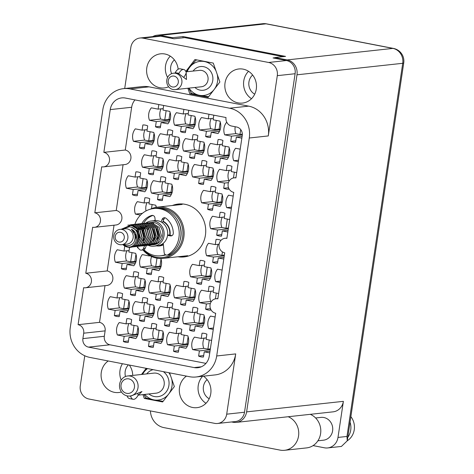 <?xml version="1.0" encoding="UTF-8"?>
<svg xmlns="http://www.w3.org/2000/svg" width="474" height="474" viewBox="0 0 474 474"><rect width="100%" height="100%" fill="white"/><g stroke="black" fill="none" stroke-linecap="round" stroke-linejoin="round"><path stroke-width="0.71" d="M180.849 256.452A26.603 24.524 -96.2 0 0 185.506 256.724M177.946 256.766A26.603 24.524 -96.2 0 0 184.066 256.932A26.603 24.524 -96.2 0 0 205.734 231.513A26.603 24.524 -96.2 0 0 185.097 204.318A26.603 24.524 -96.2 0 0 178.307 204.033A26.603 24.524 -96.2 0 0 172.37 205.509M178.153 69.228A17.153 15.814 -96.2 0 0 164.946 54.006A17.153 15.814 -96.2 0 0 160.567 53.823A17.153 15.814 -96.2 0 0 146.596 70.211A17.153 15.814 -96.2 0 0 159.904 87.749A17.153 15.814 -96.2 0 0 164.282 87.933A17.153 15.814 -96.2 0 0 168.62 86.766M238.138 102.894A17.153 15.814 -96.2 0 0 242.516 103.077A17.153 15.814 -96.2 0 0 256.487 86.689A17.153 15.814 -96.2 0 0 243.18 69.151A17.153 15.814 -96.2 0 0 238.801 68.967A17.153 15.814 -96.2 0 0 224.83 85.361A17.153 15.814 -96.2 0 0 238.138 102.894M186.454 376.113A17.153 15.814 -96.2 0 0 179.652 393.894A17.153 15.814 -96.2 0 0 192.616 407.48A17.153 15.814 -96.2 0 0 196.994 407.664A17.153 15.814 -96.2 0 0 210.598 394.599A17.153 15.814 -96.2 0 0 203.447 376.178M108.226 360.969A17.153 15.814 -96.2 0 0 101.424 378.744A17.153 15.814 -96.2 0 0 114.382 392.336A17.153 15.814 -96.2 0 0 118.761 392.519A17.153 15.814 -96.2 0 0 121.409 391.98M132.732 375.42A17.153 15.814 -96.2 0 0 129.313 365.051M209.763 352.887L204.247 351.821L203.464 357.029A11.927 10.997 83.8 0 1 201 356.857A11.927 10.997 83.8 0 1 198.618 356.093L199.394 350.884L192.61 349.569A11.927 10.997 83.8 0 1 194.47 337.121L201.254 338.43L202.037 333.222A11.927 10.997 83.8 0 1 204.501 333.4A11.927 10.997 83.8 0 1 206.883 334.164L206.107 339.372L211.623 340.439M160.331 300.403A11.927 10.997 83.8 0 1 157.86 300.232A11.927 10.997 83.8 0 1 155.484 299.467L156.26 294.259L149.476 292.944A11.927 10.997 83.8 0 1 151.336 280.495L158.12 281.811L158.897 276.603A11.927 10.997 83.8 0 1 161.367 276.775A11.927 10.997 83.8 0 1 163.749 277.539L162.967 282.747L169.751 284.062A11.927 10.997 83.8 0 1 167.891 296.511L161.107 295.195L160.331 300.403M153.315 347.318A11.927 10.997 83.8 0 1 150.851 347.146A11.927 10.997 83.8 0 1 148.469 346.381L149.251 341.173L142.461 339.858A11.927 10.997 83.8 0 1 144.327 327.41L151.111 328.725L151.887 323.517A11.927 10.997 83.8 0 1 154.358 323.689A11.927 10.997 83.8 0 1 156.734 324.453L155.958 329.661L162.742 330.976A11.927 10.997 83.8 0 1 160.882 343.425L154.097 342.11L153.315 347.318M194.435 331.142A11.927 10.997 83.8 0 1 191.964 330.971A11.927 10.997 83.8 0 1 189.588 330.206L190.364 324.998L183.58 323.683A11.927 10.997 83.8 0 1 185.441 311.234L192.225 312.55L193.007 307.342A11.927 10.997 83.8 0 1 195.472 307.513A11.927 10.997 83.8 0 1 197.854 308.278L197.071 313.486L203.856 314.801A11.927 10.997 83.8 0 1 201.995 327.25L195.211 325.934L194.435 331.142M201.444 284.228A11.927 10.997 83.8 0 1 198.979 284.056A11.927 10.997 83.8 0 1 196.597 283.292L197.374 278.084L190.589 276.769A11.927 10.997 83.8 0 1 192.45 264.32L199.24 265.636L200.016 260.427A11.927 10.997 83.8 0 1 202.481 260.599A11.927 10.997 83.8 0 1 204.863 261.364L204.087 266.572L210.871 267.887A11.927 10.997 83.8 0 1 209.01 280.335L202.226 279.02L201.444 284.228M169.36 326.29A11.927 10.997 83.8 0 1 166.889 326.118A11.927 10.997 83.8 0 1 164.514 325.354L165.29 320.146L158.506 318.83A11.927 10.997 83.8 0 1 160.366 306.382L167.15 307.691L167.932 302.483A11.927 10.997 83.8 0 1 170.397 302.661A11.927 10.997 83.8 0 1 172.779 303.425L171.997 308.633L178.787 309.943A11.927 10.997 83.8 0 1 176.921 322.397L170.136 321.082L169.36 326.29M210.634 309.054L210.48 310.115A11.927 10.997 83.8 0 1 208.009 309.943A11.927 10.997 83.8 0 1 205.627 309.178L206.409 303.97L199.625 302.655A11.927 10.997 83.8 0 1 201.486 290.207L208.27 291.516L209.046 286.308A11.927 10.997 83.8 0 1 211.517 286.486A11.927 10.997 83.8 0 1 213.893 287.25L213.116 292.458L218.633 293.524M223.781 259.059L218.265 257.992L217.489 263.2A11.927 10.997 83.8 0 1 215.018 263.029A11.927 10.997 83.8 0 1 212.642 262.258L213.418 257.05L206.634 255.741A11.927 10.997 83.8 0 1 208.495 243.286L215.279 244.602L216.061 239.394A11.927 10.997 83.8 0 1 218.526 239.566A11.927 10.997 83.8 0 1 220.908 240.336L220.89 240.454M178.39 352.176A11.927 10.997 83.8 0 1 175.925 351.998A11.927 10.997 83.8 0 1 173.543 351.234L174.319 346.026L167.535 344.716A11.927 10.997 83.8 0 1 169.396 332.262L176.186 333.578L176.962 328.369A11.927 10.997 83.8 0 1 179.427 328.541A11.927 10.997 83.8 0 1 181.809 329.306L181.032 334.514L187.817 335.829A11.927 10.997 83.8 0 1 185.956 348.283L179.172 346.968L178.39 352.176M185.405 305.262A11.927 10.997 83.8 0 1 182.934 305.084A11.927 10.997 83.8 0 1 180.553 304.32L181.335 299.112L174.551 297.802A11.927 10.997 83.8 0 1 176.411 285.348L183.195 286.663L183.971 281.455A11.927 10.997 83.8 0 1 186.442 281.627A11.927 10.997 83.8 0 1 188.818 282.391L188.042 287.599L194.826 288.915A11.927 10.997 83.8 0 1 192.965 301.363L186.181 300.054L185.405 305.262M135.256 295.551A11.927 10.997 83.8 0 1 132.785 295.379A11.927 10.997 83.8 0 1 130.409 294.615L131.185 289.407L124.401 288.091A11.927 10.997 83.8 0 1 126.262 275.643L133.046 276.952L133.822 271.744A11.927 10.997 83.8 0 1 136.293 271.922A11.927 10.997 83.8 0 1 138.675 272.686L137.893 277.894L144.677 279.204A11.927 10.997 83.8 0 1 142.816 291.658L136.032 290.343L135.256 295.551M160.846 258.508A11.927 10.997 83.8 0 1 158.861 270.624L152.077 269.315L151.295 274.523A11.927 10.997 83.8 0 1 148.83 274.345A11.927 10.997 83.8 0 1 146.448 273.581L147.23 268.373L140.446 267.058A11.927 10.997 83.8 0 1 142.307 254.609L149.091 255.924L149.186 255.29M144.286 321.437A11.927 10.997 83.8 0 1 141.821 321.259A11.927 10.997 83.8 0 1 139.439 320.495L140.215 315.287L133.431 313.978A11.927 10.997 83.8 0 1 135.291 301.523L142.076 302.839L142.858 297.631A11.927 10.997 83.8 0 1 145.322 297.802A11.927 10.997 83.8 0 1 147.704 298.567L146.928 303.775L153.712 305.09A11.927 10.997 83.8 0 1 151.852 317.539L145.062 316.229L144.286 321.437M129.58 247.227L128.863 252.008L135.647 253.323A11.927 10.997 83.8 0 1 133.787 265.772L127.002 264.456L126.226 269.665A11.927 10.997 83.8 0 1 123.755 269.493A11.927 10.997 83.8 0 1 121.374 268.728L122.156 263.52L115.372 262.205A11.927 10.997 83.8 0 1 117.232 249.757L124.016 251.066L124.763 246.047M119.211 316.579A11.927 10.997 83.8 0 1 116.746 316.407A11.927 10.997 83.8 0 1 114.364 315.643L115.141 310.434L108.356 309.119A11.927 10.997 83.8 0 1 110.217 296.671L117.001 297.986L117.783 292.778A11.927 10.997 83.8 0 1 120.248 292.95A11.927 10.997 83.8 0 1 122.63 293.714L121.854 298.922L128.638 300.238A11.927 10.997 83.8 0 1 126.777 312.686L119.993 311.371L119.211 316.579M128.241 342.465A11.927 10.997 83.8 0 1 125.776 342.293A11.927 10.997 83.8 0 1 123.394 341.529L124.176 336.321L117.392 335.005A11.927 10.997 83.8 0 1 119.252 322.557L126.037 323.866L126.813 318.658A11.927 10.997 83.8 0 1 129.284 318.836A11.927 10.997 83.8 0 1 131.659 319.6L130.883 324.809L137.667 326.118A11.927 10.997 83.8 0 1 135.807 338.572L129.023 337.257L128.241 342.465M163.666 105.459L162.973 110.081L169.757 111.396A11.927 10.997 83.8 0 1 167.897 123.844L161.113 122.529L160.336 127.737A11.927 10.997 83.8 0 1 157.866 127.565A11.927 10.997 83.8 0 1 155.49 126.801L156.266 121.593L149.482 120.278A11.927 10.997 83.8 0 1 151.342 107.829L158.126 109.144L158.814 104.523M144.292 148.771A11.927 10.997 83.8 0 1 141.827 148.593A11.927 10.997 83.8 0 1 139.445 147.829L140.221 142.621L133.437 141.311A11.927 10.997 83.8 0 1 135.297 128.857L142.082 130.172L142.864 124.964A11.927 10.997 83.8 0 1 145.328 125.136A11.927 10.997 83.8 0 1 147.71 125.9L146.928 131.108L153.718 132.424A11.927 10.997 83.8 0 1 151.858 144.878L145.068 143.563L144.292 148.771M137.282 195.685A11.927 10.997 83.8 0 1 134.812 195.513A11.927 10.997 83.8 0 1 132.436 194.749L133.212 189.541L126.428 188.225A11.927 10.997 83.8 0 1 128.288 175.771L135.072 177.086L135.848 171.878A11.927 10.997 83.8 0 1 138.319 172.056A11.927 10.997 83.8 0 1 140.695 172.82L139.919 178.028L146.703 179.338A11.927 10.997 83.8 0 1 144.843 191.792L138.058 190.477L137.282 195.685M169.366 153.623A11.927 10.997 83.8 0 1 166.895 153.452A11.927 10.997 83.8 0 1 164.519 152.687L165.296 147.479L158.512 146.164A11.927 10.997 83.8 0 1 160.372 133.715L167.156 135.025L167.938 129.817A11.927 10.997 83.8 0 1 170.403 129.995A11.927 10.997 83.8 0 1 172.785 130.759L172.003 135.967L178.787 137.282A11.927 10.997 83.8 0 1 176.926 149.731L170.142 148.415L169.366 153.623M162.357 200.538A11.927 10.997 83.8 0 1 159.886 200.366A11.927 10.997 83.8 0 1 157.504 199.601L158.286 194.393L151.502 193.078A11.927 10.997 83.8 0 1 153.363 180.63L160.147 181.945L160.923 176.737A11.927 10.997 83.8 0 1 163.394 176.909A11.927 10.997 83.8 0 1 165.77 177.673L164.993 182.881L171.778 184.196A11.927 10.997 83.8 0 1 169.917 196.645L163.133 195.329L162.357 200.538M153.321 174.657A11.927 10.997 83.8 0 1 150.856 174.479A11.927 10.997 83.8 0 1 148.475 173.715L149.257 168.507L142.467 167.192A11.927 10.997 83.8 0 1 144.327 154.743L151.117 156.059L151.893 150.851A11.927 10.997 83.8 0 1 154.358 151.022A11.927 10.997 83.8 0 1 156.74 151.787L155.964 156.995L162.748 158.31A11.927 10.997 83.8 0 1 160.887 170.758L154.103 169.449L153.321 174.657M203.47 184.362A11.927 10.997 83.8 0 1 201.006 184.19A11.927 10.997 83.8 0 1 198.624 183.426L199.4 178.218L192.616 176.903A11.927 10.997 83.8 0 1 194.476 164.454L201.26 165.764L202.043 160.562A11.927 10.997 83.8 0 1 204.507 160.733A11.927 10.997 83.8 0 1 206.889 161.498L206.113 166.706L212.897 168.021A11.927 10.997 83.8 0 1 211.037 180.47L204.247 179.154L203.47 184.362M213.81 115.17L213.122 119.792L219.906 121.101A11.927 10.997 83.8 0 1 218.046 133.555L211.262 132.24L210.48 137.448A11.927 10.997 83.8 0 1 208.015 137.276A11.927 10.997 83.8 0 1 205.633 136.512L206.415 131.304L199.631 129.989A11.927 10.997 83.8 0 1 201.491 117.54L208.276 118.85L208.963 114.234M227.828 231.993L222.312 230.927L221.536 236.135A11.927 10.997 83.8 0 1 219.065 235.957A11.927 10.997 83.8 0 1 216.683 235.193L217.465 229.985L210.681 228.675A11.927 10.997 83.8 0 1 212.542 216.221L219.326 217.536L220.102 212.328A11.927 10.997 83.8 0 1 222.573 212.5A11.927 10.997 83.8 0 1 224.949 213.264L224.172 218.473L229.689 219.545M228.705 188.16L228.545 189.221A11.927 10.997 83.8 0 1 226.074 189.043A11.927 10.997 83.8 0 1 223.698 188.279L224.475 183.071L217.69 181.755A11.927 10.997 83.8 0 1 219.551 169.307L226.335 170.622L227.117 165.414A11.927 10.997 83.8 0 1 229.582 165.586A11.927 10.997 83.8 0 1 231.964 166.35L231.182 171.558L236.704 172.631M140.494 215.083L135.457 214.112A11.927 10.997 83.8 0 1 137.318 201.657L144.102 202.973L144.884 197.765A11.927 10.997 83.8 0 1 147.349 197.936A11.927 10.997 83.8 0 1 149.731 198.701L148.949 203.909L155.733 205.224A11.927 10.997 83.8 0 1 156.343 207.286M194.441 158.476A11.927 10.997 83.8 0 1 191.97 158.304A11.927 10.997 83.8 0 1 189.594 157.54L190.37 152.332L183.586 151.016A11.927 10.997 83.8 0 1 185.447 138.568L192.231 139.883L193.007 134.675A11.927 10.997 83.8 0 1 195.478 134.847A11.927 10.997 83.8 0 1 197.859 135.611L197.077 140.819L203.861 142.135A11.927 10.997 83.8 0 1 202.001 154.583L195.217 153.274L194.441 158.476M212.5 210.249A11.927 10.997 83.8 0 1 210.035 210.077A11.927 10.997 83.8 0 1 207.653 209.312L208.436 204.104L201.646 202.789A11.927 10.997 83.8 0 1 203.512 190.341L210.296 191.65L211.072 186.442A11.927 10.997 83.8 0 1 213.543 186.62A11.927 10.997 83.8 0 1 215.919 187.384L215.143 192.592L221.927 193.902A11.927 10.997 83.8 0 1 220.066 206.356L213.282 205.041L212.5 210.249M219.515 163.334A11.927 10.997 83.8 0 1 217.045 163.163A11.927 10.997 83.8 0 1 214.669 162.392L215.445 157.184L208.661 155.875A11.927 10.997 83.8 0 1 210.521 143.421L217.305 144.736L218.081 139.528A11.927 10.997 83.8 0 1 220.552 139.7A11.927 10.997 83.8 0 1 222.934 140.47L222.152 145.678L228.936 146.987A11.927 10.997 83.8 0 1 227.076 159.442L220.292 158.126L219.515 163.334M188.741 110.318L188.048 114.933L194.832 116.248A11.927 10.997 83.8 0 1 192.971 128.697L186.187 127.388L185.411 132.596A11.927 10.997 83.8 0 1 182.94 132.418A11.927 10.997 83.8 0 1 180.558 131.654L181.341 126.445L174.556 125.136A11.927 10.997 83.8 0 1 176.417 112.682L183.201 113.997L183.888 109.376M178.396 179.51A11.927 10.997 83.8 0 1 175.931 179.338A11.927 10.997 83.8 0 1 173.549 178.568L174.325 173.36L167.541 172.05A11.927 10.997 83.8 0 1 169.402 159.596L176.186 160.911L176.968 155.703A11.927 10.997 83.8 0 1 179.433 155.875A11.927 10.997 83.8 0 1 181.815 156.645L181.038 161.853L187.823 163.163A11.927 10.997 83.8 0 1 185.962 175.617L179.178 174.302L178.396 179.51M241.853 138.165L236.336 137.093L235.554 142.301A11.927 10.997 83.8 0 1 233.089 142.129A11.927 10.997 83.8 0 1 230.708 141.365L231.49 136.157L224.7 134.841A11.927 10.997 83.8 0 1 226.566 122.393L226.874 122.452M88.502 347.122A7.341 6.766 83.8 0 1 82.897 338.614L104.316 336.279A7.341 6.766 -96.2 0 0 109.921 344.794L88.502 347.122L194.15 367.581A14.309 13.195 83.8 0 0 197.8 367.729A14.309 13.195 83.8 0 0 209.289 356.027L215.682 313.261A7.341 6.766 -96.2 0 1 209.988 305.76A7.341 6.766 -96.2 0 1 215.966 298.75A7.341 6.766 -96.2 0 1 217.839 298.827L224.717 252.814A7.341 6.766 83.8 0 1 219.024 245.313A7.341 6.766 83.8 0 1 225.002 238.304A7.341 6.766 83.8 0 1 226.874 238.381L233.753 192.367A7.341 6.766 83.8 0 1 228.059 184.866A7.341 6.766 83.8 0 1 234.038 177.851A7.341 6.766 83.8 0 1 235.91 177.934L242.244 135.528A7.341 6.766 83.8 0 0 236.639 127.014L231.626 126.043A7.341 6.766 -96.2 0 1 226.015 117.534L125.385 98.047A14.309 13.195 83.8 0 0 121.735 97.899A14.309 13.195 83.8 0 0 110.241 109.601L103.853 152.361L125.272 150.033L131.659 107.266L110.241 109.601M134.995 99.907A14.309 13.195 -96.2 0 0 131.659 107.266M114.033 225.203L107.201 270.927L85.782 273.261L92.661 227.247A7.341 6.766 -96.2 0 0 94.533 227.324A7.341 6.766 -96.2 0 0 100.512 220.315A7.341 6.766 -96.2 0 0 94.818 212.814L101.697 166.801A7.341 6.766 -96.2 0 0 103.569 166.878L124.988 164.549A7.341 6.766 -96.2 0 0 130.96 157.534A7.341 6.766 -96.2 0 0 125.272 150.033M94.533 227.324L115.952 224.996A7.341 6.766 -96.2 0 0 121.931 217.981A7.341 6.766 -96.2 0 0 116.237 210.48L123.068 164.756M107.201 270.927A7.341 6.766 83.8 0 1 112.895 278.428A7.341 6.766 83.8 0 1 106.917 285.443L85.498 287.771A7.341 6.766 83.8 0 1 83.625 287.694L78.097 324.684L99.516 322.356L105.003 285.65M99.516 322.356A7.341 6.766 83.8 0 1 105.121 330.87L83.708 333.198A7.341 6.766 -96.2 0 0 78.097 324.684M104.316 336.279L105.121 330.87M205.959 363.386L109.921 344.794M238.345 161.622L233.735 160.727A11.927 10.997 83.8 0 1 235.596 148.279L240.205 149.168M213.264 329.43L208.655 328.541A11.927 10.997 83.8 0 1 210.515 316.087L215.125 316.982M220.28 282.516L215.664 281.627A11.927 10.997 83.8 0 1 217.525 269.173L222.14 270.067M138.361 248.074A11.927 10.997 83.8 0 1 137.419 247.695L137.543 246.853M231.336 208.536L226.72 207.642A11.927 10.997 83.8 0 1 228.581 195.193L233.196 196.088M94.818 212.814L116.237 210.48M160.71 36.196L142.899 38.133A11.376 10.487 -96.2 0 0 139.996 38.009L157.806 36.071A11.376 10.487 83.8 0 1 160.71 36.196L174.082 38.785L184.753 37.618L283.12 56.667M142.899 38.133L268.604 62.473L286.414 60.53A11.376 10.487 83.8 0 1 295.106 73.725L244.513 412.232A11.376 10.487 83.8 0 1 235.382 421.54L217.572 423.478A11.376 10.487 -96.2 0 0 226.702 414.175L235.708 353.906A25.685 23.682 83.8 0 1 215.089 374.91L196.076 376.984A25.685 23.682 -96.2 0 0 216.695 355.974L235.708 353.906M274.95 57.733L273.042 57.941L286.414 60.53M295.106 73.725L277.296 75.662L268.284 135.931L249.271 138.005L216.695 355.974M124.703 88.508L130.86 47.311A11.376 10.487 -96.2 0 1 139.996 38.009M84.763 355.767L80.272 385.824A11.376 10.487 -96.2 0 0 88.964 399.019L214.669 423.353A11.376 10.487 -96.2 0 0 217.572 423.478M196.076 376.984A25.685 23.682 -96.2 0 1 189.517 376.706L89.888 357.42A25.685 23.682 -96.2 0 1 70.265 327.623L102.84 109.654A25.685 23.682 -96.2 0 1 123.459 88.644A25.685 23.682 -96.2 0 1 130.018 88.922L229.647 108.208L248.66 106.14L149.032 86.849L130.018 88.922M82.897 338.614L83.708 333.198M85.782 273.261A7.341 6.766 83.8 0 1 91.476 280.762A7.341 6.766 83.8 0 1 85.498 287.771M103.569 166.878A7.341 6.766 -96.2 0 0 109.547 159.868A7.341 6.766 -96.2 0 0 103.853 152.361M249.271 138.005A25.685 23.682 -96.2 0 0 229.647 108.208M230.708 141.365L235.779 140.814M231.49 136.157L242.309 134.977M235.199 126.736A11.927 10.997 -96.2 0 0 235.868 133.627L239.98 134.42L242.333 134.166M235.868 133.627L224.7 134.841M236.336 137.093L242.107 136.465M173.549 178.568L178.621 178.017M180.558 131.654L185.63 131.102M214.669 162.392L219.735 161.841M207.653 209.312L212.725 208.756M189.594 157.54L194.66 156.989M223.698 188.279L228.539 187.751M216.683 235.193L221.755 234.642M205.633 136.512L210.705 135.961M198.624 183.426L203.696 182.875M148.475 173.715L153.546 173.164M157.504 199.601L162.576 199.05M164.519 152.687L169.591 152.136M132.436 194.749L137.501 194.192M139.445 147.829L144.517 147.278M155.49 126.801L160.556 126.25M123.394 341.529L128.466 340.978M114.364 315.643L119.436 315.091M121.374 268.728L126.445 268.177M139.439 320.495L144.511 319.944M146.448 273.581L151.52 273.03M130.409 294.615L135.475 294.058M180.553 304.32L185.624 303.769M173.543 351.234L178.615 350.683M212.642 262.258L217.714 261.707M205.627 309.178L210.474 308.651M137.419 247.695L138.053 247.629M164.514 325.354L169.585 324.797M196.597 283.292L201.669 282.741M189.588 330.206L194.66 329.655M148.469 346.381L153.54 345.83M155.484 299.467L160.55 298.916M198.618 356.093L203.69 355.541M181.335 299.112L195.033 297.625M195.187 297.133L194.067 296.92L195.134 289.798M186.152 286.343A11.927 10.997 -96.2 0 0 185.719 296.582L189.825 297.382L194.067 296.92M185.719 296.582L174.551 297.802M186.181 300.054L194.393 299.159M183.195 286.663L188.267 286.112M174.319 346.026L188.018 344.539M188.172 344.047L187.058 343.834L188.119 336.712M179.136 333.258A11.927 10.997 -96.2 0 0 178.704 343.496L182.816 344.296L187.058 343.834M178.704 343.496L167.535 344.716M179.172 346.968L187.384 346.073M176.186 333.578L181.252 333.026M213.418 257.05L224.261 255.871M218.236 244.282A11.927 10.997 -96.2 0 0 217.803 254.526L221.915 255.32L224.386 255.048M217.803 254.526L206.634 255.741M218.265 257.992L224.036 257.364M215.279 244.602L219.13 244.181M131.185 289.407L144.884 287.914M145.038 287.428L143.918 287.208L144.985 280.093M136.002 276.632A11.927 10.997 -96.2 0 0 135.57 286.877L139.682 287.671L143.918 287.208M135.57 286.877L124.401 288.091M136.032 290.343L144.244 289.448M133.046 276.952L138.118 276.401M147.23 268.373L160.929 266.88M161.083 266.394L159.963 266.181L161.03 259.059M151.621 256.553A11.927 10.997 -96.2 0 0 151.615 265.843L155.721 266.643L159.963 266.181M151.615 265.843L140.446 267.058M152.077 269.315L160.289 268.42M149.091 255.924L150.11 255.812M124.176 336.321L137.875 334.828M138.029 334.342L136.909 334.123L137.975 327.007M128.993 323.546A11.927 10.997 -96.2 0 0 128.555 333.791L132.667 334.585L136.909 334.123M128.555 333.791L117.392 335.005M129.023 337.257L137.235 336.362M126.037 323.866L131.102 323.315M115.141 310.434L128.839 308.941M128.993 308.456L127.879 308.236L128.94 301.12M119.958 297.66A11.927 10.997 -96.2 0 0 119.525 307.904L123.637 308.698L127.879 308.236M119.525 307.904L108.356 309.119M119.993 311.371L128.205 310.476M117.001 297.986L122.073 297.429M122.156 263.52L135.854 262.027M136.008 261.541L134.889 261.322L135.955 254.206M126.973 250.746A11.927 10.997 -96.2 0 0 126.54 260.99L130.646 261.784L134.889 261.322M126.54 260.99L115.372 262.205M127.002 264.456L135.214 263.562M124.016 251.066L129.088 250.515M140.215 315.287L153.914 313.8M154.068 313.308L152.954 313.095L154.014 305.973M145.032 302.519A11.927 10.997 -96.2 0 0 144.6 312.757L148.712 313.557L152.954 313.095M144.6 312.757L133.431 313.978M145.062 316.229L153.28 315.334M142.076 302.839L147.147 302.288M220.487 281.1L215.664 281.627M149.251 341.173L162.949 339.68M163.097 339.194L161.984 338.981L163.044 331.859M154.062 328.399A11.927 10.997 -96.2 0 0 153.629 338.643L157.741 339.437L161.984 338.981M153.629 338.643L142.461 339.858M154.097 342.11L162.309 341.221M151.111 328.725L156.177 328.174M156.26 294.259L169.959 292.766M170.113 292.28L168.993 292.061L170.059 284.945M161.077 281.485A11.927 10.997 -96.2 0 0 160.645 291.729L164.751 292.523L168.993 292.061M160.645 291.729L149.476 292.944M161.107 295.195L169.319 294.301M158.12 281.811L163.192 281.254M213.478 328.014L208.655 328.541M199.394 350.884L210.237 349.705M204.211 338.11A11.927 10.997 -96.2 0 0 203.779 348.354L207.89 349.148L210.361 348.882M203.779 348.354L192.61 349.569M204.247 351.821L210.012 351.193M201.254 338.43L206.326 337.879M206.409 303.97L210.355 303.538M211.226 291.196A11.927 10.997 -96.2 0 0 210.794 301.44L211.345 301.547M210.794 301.44L199.625 302.655M208.27 291.516L213.341 290.965M165.29 320.146L178.988 318.652M179.142 318.167L178.028 317.947L179.089 310.831M170.107 307.371A11.927 10.997 -96.2 0 0 169.674 317.616L173.786 318.409L178.028 317.947M169.674 317.616L158.506 318.83M170.136 321.082L178.354 320.187M167.15 307.691L172.222 307.14M197.374 278.084L211.072 276.591M211.226 276.105L210.112 275.886L211.173 268.77M202.191 265.31A11.927 10.997 -96.2 0 0 201.758 275.554L205.87 276.348L210.112 275.886M201.758 275.554L190.589 276.769M202.226 279.02L210.438 278.125M199.24 265.636L204.306 265.079M190.364 324.998L204.063 323.505M204.217 323.019L203.097 322.8L204.164 315.684M195.181 312.224A11.927 10.997 -96.2 0 0 194.749 322.468L198.861 323.262L203.097 322.8M194.749 322.468L183.58 323.683M195.211 325.934L203.423 325.046M192.225 312.55L197.297 311.993M215.445 157.184L229.143 155.697M229.298 155.205L228.178 154.992L229.244 147.87M220.262 144.416A11.927 10.997 -96.2 0 0 219.829 154.66L223.935 155.454L228.178 154.992M219.829 154.66L208.661 155.875M220.292 158.126L228.504 157.232M217.305 144.736L222.377 144.185M208.436 204.104L222.134 202.611M222.282 202.125L221.168 201.906L222.229 194.79M213.247 191.33A11.927 10.997 -96.2 0 0 212.814 201.574L216.926 202.368L221.168 201.906M212.814 201.574L201.646 202.789M213.282 205.041L221.494 204.146M210.296 191.65L215.362 191.099M224.475 183.071L228.427 182.644M229.292 170.302A11.927 10.997 -96.2 0 0 228.859 180.541L229.41 180.647M228.859 180.541L217.69 181.755M226.335 170.622L231.407 170.071M142.378 213.353L135.457 214.112M144.102 202.973L149.174 202.422M190.37 152.332L204.069 150.839M204.223 150.353L203.103 150.139L204.17 143.018M195.187 139.557A11.927 10.997 -96.2 0 0 194.755 149.802L198.867 150.596L203.103 150.139M194.755 149.802L183.586 151.016M195.217 153.274L203.429 152.379M192.231 139.883L197.303 139.332M238.558 160.2L233.735 160.727M174.325 173.36L188.024 171.872M188.178 171.381L187.064 171.167L188.125 164.045M179.142 160.591A11.927 10.997 -96.2 0 0 178.71 170.836L182.822 171.629L187.064 171.167M178.71 170.836L167.541 172.05M179.178 174.302L187.39 173.407M176.186 160.911L181.258 160.36M181.341 126.445L195.039 124.958M195.193 124.466L194.073 124.253L195.14 117.131M186.158 113.677A11.927 10.997 -96.2 0 0 185.725 123.915L189.831 124.715L194.073 124.253M185.725 123.915L174.556 125.136M186.187 127.388L194.399 126.493M183.201 113.997L188.273 113.446M231.549 207.12L226.72 207.642M156.266 121.593L169.965 120.1M170.119 119.614L168.999 119.395L170.065 112.279M161.083 108.819A11.927 10.997 -96.2 0 0 160.65 119.063L164.756 119.857L168.999 119.395M160.65 119.063L149.482 120.278M161.113 122.529L169.325 121.64M158.126 109.144L163.198 108.587M140.221 142.621L153.92 141.133M154.074 140.642L152.96 140.428L154.02 133.307M145.038 129.852A11.927 10.997 -96.2 0 0 144.606 140.091L148.718 140.891L152.96 140.428M144.606 140.091L133.437 141.311M145.068 143.563L153.286 142.668M142.082 130.172L147.153 129.621M133.212 189.541L146.91 188.048M147.064 187.562L145.945 187.343L147.011 180.221M138.029 176.766A11.927 10.997 -96.2 0 0 137.596 187.011L141.702 187.805L145.945 187.343M137.596 187.011L126.428 188.225M138.058 190.477L146.27 189.582M135.072 177.086L140.144 176.535M165.296 147.479L178.994 145.986M179.148 145.5L178.028 145.281L179.095 138.165M170.113 134.705A11.927 10.997 -96.2 0 0 169.68 144.949L173.792 145.743L178.028 145.281M169.68 144.949L158.512 146.164M170.142 148.415L178.354 147.521M167.156 135.025L172.228 134.474M158.286 194.393L171.985 192.9M172.139 192.414L171.019 192.195L172.086 185.079M163.103 181.619A11.927 10.997 -96.2 0 0 162.671 191.863L166.777 192.657L171.019 192.195M162.671 191.863L151.502 193.078M163.133 195.329L171.345 194.435M160.147 181.945L165.219 181.388M217.465 229.985L228.308 228.806M222.282 217.216A11.927 10.997 -96.2 0 0 221.85 227.455L225.956 228.255L228.427 227.982M221.85 227.455L210.681 228.675M222.312 230.927L228.083 230.299M219.326 217.536L224.398 216.985M206.415 131.304L220.114 129.811M220.268 129.325L219.148 129.106L220.214 121.99M211.232 118.53A11.927 10.997 -96.2 0 0 210.8 128.774L214.906 129.568L219.148 129.106M210.8 128.774L199.631 129.989M211.262 132.24L219.474 131.345M208.276 118.85L213.347 118.299M199.4 178.218L213.099 176.725M213.253 176.239L212.139 176.02L213.199 168.904M204.217 165.444A11.927 10.997 -96.2 0 0 203.784 175.688L207.896 176.482L212.139 176.02M203.784 175.688L192.616 176.903M204.247 179.154L212.465 178.26M201.26 165.764L206.332 165.213M149.257 168.507L162.955 167.014M163.103 166.528L161.989 166.315L163.05 159.193M154.068 155.733A11.927 10.997 -96.2 0 0 153.635 165.977L157.747 166.777L161.989 166.315M153.635 165.977L142.467 167.192M154.103 169.449L162.315 168.554M151.117 156.059L156.183 155.508M147.059 202.653A11.927 10.997 -96.2 0 0 146.039 210.918M155.851 207.375L156.041 206.107M240.709 129.568L239.98 134.42M191.2 288.21L189.825 297.382M184.185 335.13L182.816 344.296M222.424 251.895L221.915 255.32M141.051 278.505L139.682 287.671M156.983 258.188L155.721 266.643M134.035 325.419L132.667 334.585M125.006 299.532L123.637 308.698M132.021 252.618L130.646 261.784M150.08 304.385L148.712 313.557M159.11 330.271L157.741 339.437M166.125 283.357L164.751 292.523M209.259 339.982L207.89 349.148M216.274 293.068L215.409 298.833M175.155 309.244L173.786 318.409M207.239 267.182L205.87 276.348M200.229 314.096L198.861 323.262M225.31 146.288L223.935 155.454M218.295 193.202L216.926 202.368M234.34 172.169L233.475 177.94M152.107 204.519L151.484 208.679M200.235 141.43L198.867 150.596M184.19 162.464L182.822 171.629M191.206 115.549L189.831 124.715M166.131 110.691L164.756 119.857M150.086 131.725L148.718 140.891M143.077 178.639L141.702 187.805M175.161 136.577L173.792 145.743M168.152 183.491L166.777 192.657M227.33 219.083L225.956 228.255M216.274 120.402L214.906 129.568M209.265 167.316L207.896 176.482M159.116 157.605L157.747 166.777M146.205 368.322L141.519 374.466M142.964 394.611L144.292 398.403L162.629 401.952L174.361 386.588L169.556 372.842M187.864 88.247L189.813 93.816L208.151 97.366L219.877 82.002L213.27 63.083L194.938 59.534L185.826 71.467M123.459 88.644L142.478 86.576A25.685 23.682 83.8 0 1 149.032 86.849M248.66 106.14A25.685 23.682 83.8 0 1 268.284 135.931M277.296 75.662A11.376 10.487 -96.2 0 0 268.604 62.473M146.496 398.166L144.292 398.403M192.017 93.579L189.813 93.816M122.434 363.718A17.153 15.814 -96.2 0 0 121.166 380.095M128.448 364.885A11.465 10.57 -96.2 0 0 125.497 376.516M202.647 376.267A17.153 15.814 -96.2 0 0 205.994 403.291M209.194 398.758A11.465 10.57 83.8 0 1 207.108 379.627M248.53 71.307A17.153 15.814 -96.2 0 0 251.516 98.705M252.63 75.04A11.465 10.57 -96.2 0 0 254.716 94.172M170.302 56.157A17.153 15.814 -96.2 0 0 167.595 77.422M171.629 73.648A11.465 10.57 83.8 0 1 174.402 59.896M179.759 203.921A26.603 24.524 -96.2 0 0 175.267 205.195M350.873 416.664A16.057 14.801 83.8 0 1 354.25 429.728A16.057 14.801 83.8 0 1 347.264 440.779M350.049 422.168A16.057 14.801 83.8 0 1 350.719 430.114A16.057 14.801 83.8 0 1 347.78 437.36M317.9 440.796L323.41 440.198A11.465 10.57 -96.2 0 0 332.612 430.819A11.465 10.57 -96.2 0 0 320.928 417.398L315.619 417.973M337.992 437.431L346.968 436.453L402.734 63.297L296.991 74.809L246.616 411.876L343.383 401.342L337.992 437.431A12.845 11.838 -96.2 0 1 327.676 447.936A12.845 11.838 -96.2 0 1 324.4 447.794L313.077 445.601M343.383 401.342A12.845 11.838 83.8 0 1 333.074 411.847L236.307 422.381A12.845 11.838 -96.2 0 0 246.616 411.876M296.991 74.809A12.845 11.838 -96.2 0 0 287.179 59.914L392.922 48.401L266.05 23.836L160.301 35.349L172.506 37.713L172.394 38.453M274.861 58.296L274.973 57.55L287.179 59.914M231.543 421.955L233.024 422.245A12.845 11.838 -96.2 0 0 236.307 422.381M160.301 35.349A12.845 11.838 -96.2 0 0 157.024 35.212A12.845 11.838 -96.2 0 0 152.711 36.628M274.973 57.55L285.579 56.4L183.106 36.557L172.506 37.713M182.923 37.819L183.106 36.557M346.968 436.453L347.258 440.82L341.416 446.437L327.676 447.936M310.257 414.329A17.431 16.069 -96.2 0 1 320.691 432.91A17.431 16.069 -96.2 0 1 306.601 447.9L284.548 450.3A17.431 16.069 -96.2 0 1 280.098 450.116L163.921 427.619A17.431 16.069 83.8 0 1 150.412 410.917M284.548 450.3A17.431 16.069 -96.2 0 0 298.638 435.31A17.431 16.069 -96.2 0 0 288.204 416.729M175.54 73.292A8.259 7.614 -96.2 0 0 173.437 73.203A8.259 7.614 -96.2 0 0 166.712 81.095A8.259 7.614 -96.2 0 0 173.117 89.533A8.259 7.614 -96.2 0 0 175.22 89.622A8.259 7.614 -96.2 0 0 181.945 81.735A8.259 7.614 -96.2 0 0 175.54 73.292M178.876 73.357A14.771 5.504 -79 0 1 183.722 69.5L180.049 68.789A14.771 5.504 101 0 0 175.196 72.646L178.876 73.357L178.817 73.737L176.956 73.138L173.437 73.203M174.077 76.118A5.504 5.072 -96.2 0 0 168.252 80.556A5.504 5.072 -96.2 0 0 172.459 86.943A5.504 5.072 -96.2 0 0 178.283 82.5A5.504 5.072 -96.2 0 0 174.077 76.118M183.722 69.5A14.771 5.504 -79 0 1 186.264 72.552L186.205 72.931A11.376 4.242 -79 0 1 183.616 77.392M175.196 72.646L175.137 73.026M186.205 72.931L186.478 79.496L178.817 73.737M208.619 96.749L199.376 95.286A17.153 15.814 -96.2 0 0 214.171 89.468L213.661 90.149M189.008 88.123A17.153 15.814 -96.2 0 0 199.376 95.286L192.053 93.609A19.357 17.846 -96.2 0 1 190.892 92.56L188.676 88.158M214.698 88.786L214.171 89.468A17.153 15.814 -96.2 0 0 217.211 74.359M216.002 70.904A17.153 15.814 -96.2 0 0 204.418 61.543L211.594 62.758M198.375 60.198L204.418 61.543A17.153 15.814 -96.2 0 0 189.618 67.355L195.697 60.417A19.357 17.846 -96.2 0 1 196.941 59.92M186.59 71.775L189.618 67.355A17.153 15.814 -96.2 0 0 187.218 71.704M119.033 242.042A4.953 4.568 83.8 0 1 115.247 236.295A4.953 4.568 83.8 0 1 120.491 232.296A4.953 4.568 83.8 0 1 124.271 238.043A4.953 4.568 83.8 0 1 119.033 242.042M119.685 244.631A7.708 7.104 83.8 0 1 113.713 236.757A7.708 7.104 83.8 0 1 119.987 229.392A7.708 7.104 83.8 0 1 121.954 229.475A7.708 7.104 83.8 0 1 127.933 237.35A7.708 7.104 83.8 0 1 121.652 244.714A7.708 7.104 83.8 0 1 119.685 244.631M119.987 229.392L125.29 228.818A7.708 7.104 83.8 0 1 127.251 228.901A7.708 7.104 83.8 0 1 133.23 236.775A7.708 7.104 83.8 0 1 126.955 244.14L121.652 244.714M145.85 223.07A12.662 11.672 83.8 0 1 151.117 221.02A12.662 11.672 83.8 0 1 154.346 221.157A12.662 11.672 83.8 0 1 164.17 234.097A12.662 11.672 83.8 0 1 153.854 246.19A12.662 11.672 83.8 0 1 150.625 246.059A12.662 11.672 83.8 0 1 148.273 245.325M151.117 221.02L154.648 220.635A12.662 11.672 83.8 0 1 157.883 220.771A12.662 11.672 83.8 0 1 167.701 233.712A12.662 11.672 83.8 0 1 157.392 245.81L153.854 246.19M147.728 229.594A9.634 8.882 83.8 0 1 148.196 228.509M153.878 244.685A12.662 11.672 83.8 0 1 153.535 244.525M122.043 229.167L129.355 226.779C142.407 228.195 139.356 249.911 127.719 247.132A11.192 10.315 83.8 0 1 123.939 245.538L122.843 244.584M121.273 229.25L131.008 225.114A11.192 10.315 83.8 0 1 134.788 226.708L130.67 225.458L121.528 229.226M123.939 245.538L127.476 246.853C136.062 248.838 140.843 233.824 131.393 229.132L134.906 234.666C135.819 241.918 133.022 245.621 126.517 245.781L123.329 244.531M139.48 237.634L139.048 234.944M148.214 222.839L151.994 222.833L159.163 227.402L161.427 235.72L157.724 242.872L152.397 244.839M149.091 222.721L152.213 222.81L153.76 222.638L151.277 222.478A11.192 10.315 83.8 0 1 154.133 222.602A11.192 10.315 83.8 0 1 162.813 234.038A11.192 10.315 83.8 0 1 153.7 244.732L153.173 244.791M149.98 222.65L150.75 222.537M127.802 225.186L132.554 224.949L139.723 229.523L141.993 237.835L138.284 244.993L132.957 246.954M125.456 246.32L123.062 244.56M128.134 225.132L132.773 224.925L139.948 229.499L142.212 237.812L138.503 244.969L133.846 246.895M130.54 224.765L134.32 224.759L141.495 229.327L143.758 237.64L140.049 244.797L134.723 246.764M131.422 224.64L134.545 224.735L141.714 229.303L143.978 237.616L140.268 244.774L135.611 246.699M132.305 224.575L136.091 224.563L143.261 229.138L145.524 237.45L141.815 244.608L136.488 246.569M133.188 224.451L136.311 224.54L143.48 229.114L145.743 237.427L142.04 244.584L136.601 246.545M134.077 224.38L137.857 224.374L145.026 228.942L147.29 237.255L143.586 244.412L138.26 246.379M134.189 224.38L138.076 224.35L145.245 228.918L147.515 237.231L143.806 244.388L139.149 246.314M135.842 224.19L139.623 224.178L146.792 228.752L149.061 237.065L145.352 244.223L140.026 246.184M136.725 224.066L139.842 224.155L147.017 228.729L149.28 237.041L145.571 244.199L140.132 246.166M137.608 223.995L141.388 223.989L148.563 228.557L150.827 236.87L147.118 244.027L141.791 245.994M138.491 223.87L141.613 223.965L148.783 228.533L151.046 236.846L147.337 244.003L142.68 245.935M139.374 223.805L143.16 223.793L150.329 228.367L152.592 236.68L148.883 243.837L143.557 245.799M140.257 223.681L143.379 223.769L150.548 228.344L152.812 236.656L149.109 243.814L144.446 245.739M141.145 223.609L144.925 223.604L152.095 228.172L154.358 236.485L150.655 243.642L145.328 245.609M142.022 223.485L145.145 223.58L152.314 228.148L154.583 236.461L150.874 243.618L146.217 245.55M142.911 223.42L146.691 223.408L153.86 227.982L156.13 236.295L152.421 243.452L147.094 245.413M143.794 223.295L146.91 223.384L154.086 227.958L156.349 236.271L152.64 243.429L147.983 245.354M135.943 238.019L135.523 234.032M144.677 223.224L148.457 223.218L155.632 227.787L157.895 236.099L154.186 243.257L148.86 245.224M144.789 223.224L148.682 223.195L155.851 227.763L158.115 236.076L154.406 243.233L149.748 245.165M146.442 223.035L150.228 223.023L157.398 227.597L159.661 235.91L155.952 243.067L150.625 245.034M147.325 222.91L150.448 222.999L157.617 227.573L159.88 235.886L156.177 243.043L150.738 245.011M134.788 226.708L137.958 229.712L140.221 238.025L136.518 245.182L131.968 247.102L130.451 247.126M131.008 225.114L138.177 229.689L140.446 238.001L136.737 245.159L132.08 247.084M141.679 245.994L140.897 245.959M146.981 245.419L146.193 245.384M152.284 244.839L151.496 244.809M162.926 221.542A12.662 11.672 83.8 0 1 169.674 235.222M163.37 244.4A12.662 11.672 83.8 0 1 159.513 245.579A12.662 11.672 83.8 0 1 158.446 245.639M143.581 233.167L144.019 237.095M138.212 239.832L137.97 239.429M137.081 232.562L137.33 231.721M137.501 231.259L138.053 230.139M138.26 229.801L138.823 229.001M139.196 228.563L139.824 227.923M140.642 227.259L141.163 226.91M142.538 226.228L142.976 226.068M141.791 229.416L142.36 228.616M142.727 228.178L143.61 227.319M143.74 227.206L144.179 226.874M145.014 226.341L145.862 225.926M157.718 231.632L158.156 235.554M141.886 229.546L142.615 230.417L144.475 236.882L143.249 240.65M138.384 239.334L138.082 238.748M137.371 233.226L137.602 232.195M137.768 231.673L138.307 230.429M138.497 230.091L139.279 228.936M139.397 228.794L140.061 228.065M140.879 227.36L141.323 227.046M142.656 226.311L143.201 226.098M152.486 228.391L153.221 229.268L155.081 235.726L153.854 239.494M153.309 240.259L150.584 242.315M142.028 229.706L142.603 228.823M142.929 228.409L143.794 227.496M143.924 227.384L144.416 226.981M145.245 226.418L146.033 225.997M156.023 228.012L156.752 228.883L158.612 235.341L157.386 239.109M132.886 227.976L136.873 231.045L138.734 237.504L137.33 241.544M136.032 230.802L136.287 230.328M144.126 242.795L143.806 242.694M138.769 236.704L138.556 234.766M140.026 229.606L140.594 228.806M140.962 228.367L141.388 227.923M141.975 227.402L142.413 227.064M142.804 230.684L143.355 229.558M143.557 229.22L144.374 228.118M144.499 227.982L145.127 227.348M145.945 226.679L146.466 226.335M147.841 225.648L148.273 225.494M131.393 229.132L133.781 231.383L135.641 237.841L134.112 242.06M131.985 227.52L137.318 230.998L139.178 237.456L136.761 242.682M136.281 231.164L136.542 230.625M136.731 230.281L137.306 229.398M137.626 228.983L138.094 228.462M138.621 227.958L139.113 227.556M139.943 226.993L140.731 226.578M144.333 242.676L143.924 242.528M140.245 229.931L141.033 228.758M141.163 228.598L141.631 228.077M142.153 227.573L142.644 227.17M143.071 231.093L143.61 229.854M143.8 229.511L144.374 228.628M144.694 228.213L145.364 227.49M146.182 226.785L146.626 226.465M147.959 225.737L148.504 225.517M153.292 223.924L153.546 223.23M155.188 220.594L154.933 217.898A2.755 2.536 -96.2 0 0 151.71 215.474A18.35 16.916 -96.2 0 0 141.839 223.509M167.571 235.353L170.362 235.892A2.755 2.536 -96.2 0 0 173.306 233.184A18.35 16.916 -96.2 0 0 165.924 218.23A2.755 2.536 -96.2 0 0 162.173 219.302L161.083 221.921M165.094 217.815A2.755 2.536 -96.2 0 0 163.939 219.107L162.416 222.756M134.912 224.261A24.772 22.835 83.8 0 1 153.695 208.56L155.46 208.364A24.772 22.835 83.8 0 1 161.782 208.631A24.772 22.835 83.8 0 1 180.606 228.853A24.772 22.835 83.8 0 1 169.722 254.544A2.755 2.536 83.8 0 1 168.732 254.888L166.961 255.083A2.755 2.536 83.8 0 1 164.14 252.577L163.263 243.286M153.695 208.56A24.772 22.835 83.8 0 1 160.016 208.821A24.772 22.835 83.8 0 1 178.84 229.043A24.772 22.835 83.8 0 1 167.95 254.739A2.755 2.536 83.8 0 1 166.961 255.083M144.6 245.722L143.415 248.566A2.755 2.536 83.8 0 1 139.184 249.17A24.772 22.835 83.8 0 1 137.336 246.516M146.365 245.532L145.18 248.37A2.755 2.536 83.8 0 1 143.16 249.94L141.394 250.13M167.63 234.843A1.102 1.013 83.8 0 1 167.784 234.855L171.914 235.655M152.93 215.451A18.35 16.916 -96.2 0 0 143.604 223.313M165.349 254.668A22.936 21.14 83.8 0 1 160.627 255.794A22.936 21.14 83.8 0 1 154.773 255.545A22.936 21.14 83.8 0 1 143.942 249.709M160.467 245.805A13.029 12.01 83.8 0 1 158.363 245.656M163.062 221.21A13.029 12.01 83.8 0 1 170.012 235.288M163.406 244.791A13.029 12.01 83.8 0 1 159.554 245.941A13.029 12.01 83.8 0 1 156.698 245.882M178.023 221.151A22.936 21.14 83.8 0 1 180.102 240.277M165.823 254.923A22.936 21.14 83.8 0 1 162.464 255.593L160.627 255.794M153.955 220.712A13.029 12.01 83.8 0 1 155.164 220.327M160.816 245.728A13.029 12.01 83.8 0 1 159.228 245.603M155.342 208.376A24.861 22.918 83.8 0 1 163.631 208.341A24.861 22.918 83.8 0 1 182.632 237.178A24.861 22.918 83.8 0 1 156.325 257.24A24.861 22.918 83.8 0 1 143.581 249.851M150.294 209.218A25.78 23.765 83.8 0 1 157.54 207.126A25.78 23.765 83.8 0 1 164.123 207.399A25.78 23.765 83.8 0 1 184.119 233.747A25.78 23.765 83.8 0 1 163.121 258.377A25.78 23.765 83.8 0 1 156.544 258.105A25.78 23.765 83.8 0 1 142.917 249.964M127.322 395.926A10.09 9.302 -96.2 0 0 129.9 396.033A10.09 9.302 -96.2 0 0 138.118 386.393A10.09 9.302 -96.2 0 0 130.291 376.078A10.09 9.302 -96.2 0 0 127.713 375.965A10.09 9.302 -96.2 0 0 119.495 385.611A10.09 9.302 -96.2 0 0 127.322 395.926M130.611 396.228L129.9 396.033L131.405 395.867L141.945 391.548L138.023 395.423A14.771 5.504 -79 0 1 133.153 399.304A14.771 5.504 -79 0 1 130.611 396.228L130.652 395.95M126.671 393.331A7.341 6.766 -96.2 0 0 134.432 387.412A7.341 6.766 -96.2 0 0 128.827 378.898A7.341 6.766 -96.2 0 0 121.06 384.823A7.341 6.766 -96.2 0 0 126.671 393.331M127.05 395.867A14.771 5.504 101 0 0 129.479 398.593L133.153 399.304M137.78 393.361A11.376 4.242 -79 0 1 138.064 395.115M147.574 368.588A17.153 15.814 -96.2 0 0 144.102 371.942L146.958 368.47M170.48 375.491A17.153 15.814 -96.2 0 0 168.868 372.712M142.348 374.377L144.102 371.942A17.153 15.814 -96.2 0 0 142.567 374.347M144.754 394.415A17.153 15.814 -96.2 0 0 153.854 399.872L146.531 398.196A19.357 17.846 -96.2 0 1 145.37 397.147L143.983 394.498M163.103 401.336L153.854 399.872A17.153 15.814 -96.2 0 0 168.649 394.054L168.14 394.735M169.177 393.373L168.649 394.054A17.153 15.814 -96.2 0 0 171.689 378.945M226.702 414.175L244.513 412.232M194.15 367.581L201.337 366.793M403.735 62.929A12.845 12.845 0 0 0 393.473 48.425A12.845 4.787 -79 0 0 392.922 48.401A12.845 11.838 83.8 0 1 402.734 63.297A12.845 1.363 8.5 0 0 403.735 62.929L347.258 440.82M266.601 23.86A12.845 12.845 0 0 0 262.768 23.7A12.845 11.838 83.8 0 1 266.05 23.836A12.845 4.787 -79 0 1 266.601 23.86L393.473 48.425M194.903 87.477A11.927 10.997 -96.2 0 0 200.141 90.143A11.927 10.997 -96.2 0 0 212.761 80.515A11.927 10.997 -96.2 0 0 203.648 66.686A11.927 10.997 -96.2 0 0 193.114 71.064M175.22 89.622L201.373 86.772A8.259 7.614 -96.2 0 0 208.098 78.885A8.259 7.614 -96.2 0 0 201.693 70.448A8.259 7.614 -96.2 0 0 199.59 70.359L185.998 71.835M152.521 215.386L151.71 215.474M163.939 219.107L162.173 219.302M169.722 254.544L167.95 254.739M145.18 248.37L143.415 248.566M171.742 235.738L170.362 235.892M153.096 369.655A13.764 12.685 -96.2 0 0 146.709 373.897M148.895 393.965A13.764 12.685 -96.2 0 0 154.352 396.531A13.764 12.685 -96.2 0 0 168.211 388.2A13.764 12.685 -96.2 0 0 163.346 371.64M138.728 395.073L156.053 393.183A10.09 9.302 -96.2 0 0 164.271 383.543A10.09 9.302 -96.2 0 0 156.444 373.228A10.09 9.302 -96.2 0 0 153.866 373.121L127.713 375.965M234.038 177.851L235.951 177.643M215.966 298.75L217.886 298.543M225.002 238.304L226.916 238.09M262.768 23.7L157.024 35.212M159.513 245.579L162.327 245.271M157.54 207.126L182.14 204.448M163.121 258.377L187.722 255.699"/></g></svg>
